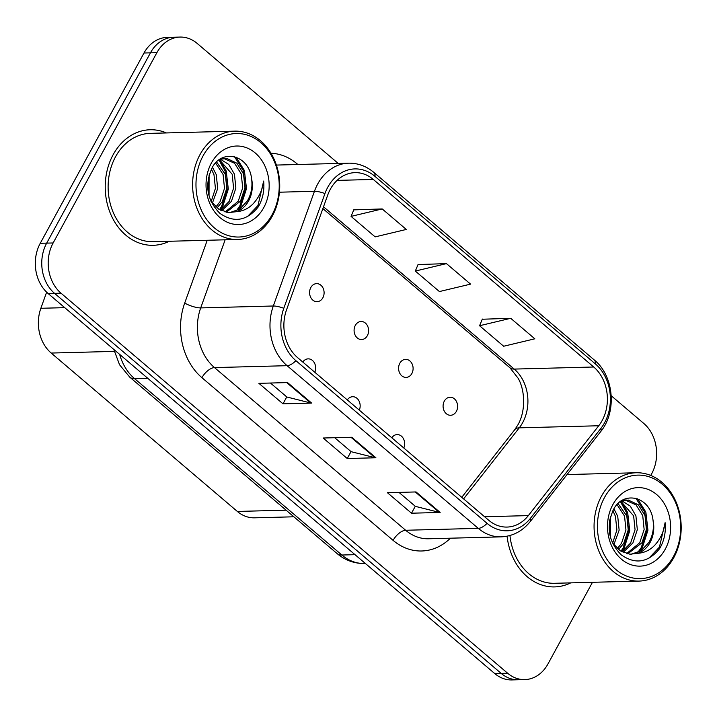 <?xml version="1.0" encoding="UTF-8"?>
<svg xmlns="http://www.w3.org/2000/svg" width="717" height="717" viewBox="0 0 717 717"><rect width="100%" height="100%" fill="white"/><g stroke="black" fill="none" stroke-linecap="round" stroke-linejoin="round"><path stroke-width="1.08" d="M310.82 287.526A9.034 7.26 88.5 0 0 310.488 296.937A9.034 7.26 88.5 0 0 317.084 301.687A9.034 7.26 88.5 0 0 322.865 297.779A9.034 7.26 88.5 0 0 323.197 288.377A9.034 7.26 88.5 0 0 316.609 283.627A9.034 7.26 88.5 0 0 310.82 287.526M355.318 325.393A9.034 7.26 88.5 0 0 354.996 334.803A9.034 7.26 88.5 0 0 361.583 339.544A9.034 7.26 88.5 0 0 367.364 335.646A9.034 7.26 88.5 0 0 367.696 326.235A9.034 7.26 88.5 0 0 361.108 321.494A9.034 7.26 88.5 0 0 355.318 325.393M399.817 363.259A9.034 7.26 88.5 0 0 399.494 372.67A9.034 7.26 88.5 0 0 406.082 377.411A9.034 7.26 88.5 0 0 411.863 373.512A9.034 7.26 88.5 0 0 412.194 364.102A9.034 7.26 88.5 0 0 405.607 359.36A9.034 7.26 88.5 0 0 399.817 363.259M444.316 401.126A9.034 7.26 88.5 0 0 443.993 410.536A9.034 7.26 88.5 0 0 450.581 415.277A9.034 7.26 88.5 0 0 456.37 411.379A9.034 7.26 88.5 0 0 456.693 401.968A9.034 7.26 88.5 0 0 450.106 397.227A9.034 7.26 88.5 0 0 444.316 401.126M314.799 372.248A9.034 7.26 88.5 0 0 314.575 363.214A9.034 7.26 88.5 0 0 308.167 358.858A9.034 7.26 88.5 0 0 302.807 362.049M359.298 410.115A9.034 7.26 88.5 0 0 359.074 401.081A9.034 7.26 88.5 0 0 352.665 396.716A9.034 7.26 88.5 0 0 347.306 399.916M403.796 447.982A9.034 7.26 88.5 0 0 403.572 438.947A9.034 7.26 88.5 0 0 397.164 434.583A9.034 7.26 88.5 0 0 391.805 437.782M293.862 516.796L254.508 517.826A36.119 29.038 -91.5 0 1 237.345 511.445L51.194 353.051A36.119 29.038 -91.5 0 1 40.86 308.283L46.641 292.169M113.134 154.72A57.799 46.462 88.5 0 0 111.027 214.93A57.799 46.462 88.5 0 0 153.205 245.304A57.799 46.462 88.5 0 0 169.266 241.27A57.799 46.462 88.5 0 1 153.205 245.304A57.799 46.462 88.5 0 1 111.027 214.93A57.799 46.462 88.5 0 1 113.134 154.72A57.799 46.462 88.5 0 1 150.167 129.75A57.799 46.462 88.5 0 0 113.134 154.72M507.089 536.199A57.799 46.462 88.5 0 0 554.662 586.909A57.799 46.462 88.5 0 0 570.723 582.876A57.799 46.462 88.5 0 1 554.662 586.909A57.799 46.462 88.5 0 1 507.089 536.199M330.304 189.288A38.53 30.974 -91.5 0 1 354.996 172.645A38.53 30.974 -91.5 0 1 373.297 179.447L593.712 366.996A38.53 30.974 -91.5 0 1 598.731 425.755L528.348 515.604A38.53 30.974 -91.5 0 1 507.044 527.067A38.53 30.974 -91.5 0 1 488.743 520.273L297.564 357.595A38.53 30.974 -91.5 0 1 286.54 309.843L327.696 195.132A38.53 30.974 -91.5 0 1 330.304 189.288M327.812 187.164A42.267 33.977 88.5 0 0 324.944 193.572L283.798 308.292A42.267 33.977 88.5 0 0 295.888 360.669L487.067 523.347A42.267 33.977 88.5 0 0 530.508 518.221L600.891 428.381A42.267 33.977 88.5 0 0 595.388 363.922L374.973 176.373A42.267 33.977 88.5 0 0 327.812 187.164M338.227 163.449L197.202 43.441A36.119 29.038 88.5 0 0 180.039 37.069L167.151 37.401A36.119 29.038 88.5 0 0 144 53.004L40.251 243.296A36.119 29.038 88.5 0 0 48.138 293.54L494.739 673.559L501.183 673.388A36.119 29.038 88.5 0 0 518.346 679.77A36.119 29.038 88.5 0 1 501.183 673.388L54.582 293.37L501.183 673.388L507.627 673.218A36.119 29.038 88.5 0 0 524.79 679.599A36.119 29.038 88.5 0 0 547.94 663.996L592.475 582.303M40.251 243.296L46.695 243.126A36.119 29.038 88.5 0 0 54.582 293.37A36.119 29.038 88.5 0 1 46.695 243.126L150.445 52.843L46.695 243.126L53.139 242.964A36.119 29.038 88.5 0 0 61.026 293.199L507.627 673.218M173.595 37.23A36.119 29.038 88.5 0 0 150.445 52.843A36.119 29.038 88.5 0 1 173.595 37.23M510.728 318.303L479.565 325.733L503.666 346.239L534.828 338.809L510.728 318.303L482.299 319.235M382.206 208.943L351.052 216.382L375.152 236.879L406.306 229.449L382.206 208.943L353.777 209.875M446.467 263.623L415.313 271.062L439.404 291.559L470.567 284.129L446.467 263.623L418.038 264.555M166.425 132.941A57.799 46.462 88.5 0 0 150.167 129.75A57.799 46.462 88.5 0 1 166.425 132.941M567.882 474.546A57.799 46.462 88.5 0 0 567.255 474.287A57.799 46.462 88.5 0 1 567.882 474.546M650.74 475.443L651.69 473.704A36.119 29.038 88.5 0 0 643.803 423.46L611.234 395.748M180.039 37.069A36.119 29.038 88.5 0 0 156.889 52.673L53.139 242.964M311.635 403.088L283 403.841L258.9 383.335L287.535 382.582L311.635 403.088A9.635 4.652 -49.6 0 1 310.703 402.999L286.746 382.609M440.148 512.449L411.513 513.202L387.413 492.696L416.057 491.943L440.148 512.449A9.635 4.652 -49.6 0 1 439.225 512.35L415.26 491.961M375.896 457.769L347.252 458.522L323.161 438.015L351.796 437.262L375.896 457.769A9.635 4.652 -49.6 0 1 374.964 457.67L350.998 437.28M347.252 458.522L351.025 451.602M334.705 437.711L351.124 451.683L374.964 457.67M411.513 513.202L415.286 506.283M398.966 492.391L415.385 506.363L439.225 512.35M283 403.841L286.764 396.922M270.443 383.03L286.863 397.003L310.703 402.999M415.313 271.062L418.119 264.367M351.052 216.382L353.857 209.687M479.565 325.733L482.371 319.047M494.739 673.559A36.119 29.038 88.5 0 0 511.902 679.931L524.79 679.599M212.357 203.225L217.681 188.544L216.265 174.67L212.474 167.204M217.036 207.948L222.342 201.602L226.778 188.311L225.353 174.428L216.597 161.997M215.593 163.028L223.086 174.491L224.502 188.365L220.065 201.656L215.88 206.989M221.661 210.771L231.43 201.36L235.866 188.069L234.45 174.195L228.813 164.498L220.307 159.174M219.393 159.676L232.174 174.249L233.59 188.132L229.162 201.423L220.513 210.198M226.249 212.277L240.527 201.119L244.963 187.827L243.538 173.953L236.861 163.207L226.904 158.466L219.94 159.299M223.686 158.448L234.584 163.27L241.27 174.016L242.687 187.89L238.25 201.181L225.102 212.008M210.915 201.172L218.775 209.185L228.445 212.599L236.511 211.694A27.219 21.877 88.5 0 0 248.602 200.912A27.219 21.877 88.5 0 0 251.568 178.65C252.698 186.814 251.291 194.244 247.347 200.939L239.684 209.095L229.664 212.68M208.127 191.726L208.199 178.811M211.407 169.104L213.989 174.733L215.432 188.392L211.174 201.567M221.221 158.529L224.824 158.376M272.137 214.661A51.776 41.622 88.5 0 0 260.836 142.656A51.776 41.622 88.5 0 0 203.063 155.885A51.776 41.622 88.5 0 0 214.365 227.889A51.776 41.622 88.5 0 0 272.137 214.661M272.317 216.068A54.187 43.558 88.5 0 0 274.279 159.613A54.187 43.558 88.5 0 0 234.746 131.148A54.187 43.558 88.5 0 0 200.025 154.549A54.187 43.558 88.5 0 0 198.053 211.004A54.187 43.558 88.5 0 0 237.587 239.478A54.187 43.558 88.5 0 0 272.317 216.068M234.746 131.148L150.265 133.362A54.187 43.558 88.5 0 0 115.536 156.772A54.187 43.558 88.5 0 0 113.573 213.218A54.187 43.558 88.5 0 0 153.106 241.692L237.587 239.478M251.568 178.65C249.005 154.738 221.795 148.338 212.026 167.957C204.435 185.004 206.989 200.079 219.689 213.182C233.823 223.086 246.63 221.069 258.084 207.123L259.043 205.483C262.978 198.071 264.519 189.933 263.65 181.06C262.512 189.602 259.195 196.969 253.719 203.153C248.969 208.324 243.233 211.174 236.511 211.694M211.407 162.983A39.256 31.557 88.5 0 0 219.985 217.592A39.256 31.557 88.5 0 0 263.793 207.554A39.256 31.557 88.5 0 0 255.216 152.954A39.256 31.557 88.5 0 0 211.407 162.983M236.153 157.184L244.407 170.538L246.487 188.625L240.93 205.958L238.116 210.054M220.074 159.945L226.222 171.013L228.302 189.1L222.745 206.433L220.289 210.081M209.086 175.002L209.032 195.875M263.65 181.06L257.986 205.51L247.401 216.651M234.45 156.673L243.269 170.565L245.348 188.661L239.801 205.985L236.234 210.995M218.954 159.99L225.084 171.04L227.164 189.136L221.616 206.46L219.51 209.633M208.468 177.44L208.441 193.402M613.815 544.83L619.138 530.159L617.722 516.276L613.931 508.819M618.502 549.563L623.799 543.208L628.235 529.917L626.81 516.043L618.054 503.603M617.05 504.643L624.543 516.097L625.959 529.98L621.522 543.271L617.337 548.595M623.118 552.377L632.896 542.966L637.323 529.675L635.907 515.801L630.279 506.103L621.764 500.789M620.85 501.282L633.631 515.864L635.056 529.738L630.619 543.029L621.971 551.812M627.707 553.883L641.984 542.733L646.42 529.442L645.004 515.559L638.318 504.813L628.361 500.072L621.406 500.914M625.143 500.063L636.042 504.876L642.728 515.622L644.144 529.496L639.707 542.787L626.559 553.614M612.372 542.778L620.232 550.79L629.902 554.214L637.969 553.3A27.219 21.877 88.5 0 0 650.059 542.518A27.219 21.877 88.5 0 0 653.026 520.264C654.155 528.42 652.748 535.85 648.804 542.554L641.15 550.701L631.121 554.286M609.584 533.34L609.656 520.417M612.874 510.71L615.446 516.339L616.889 529.997L612.632 543.172M622.679 500.143L626.282 499.991M673.595 556.267A51.776 41.622 88.5 0 0 662.293 484.262A51.776 41.622 88.5 0 0 604.521 497.49A51.776 41.622 88.5 0 0 615.822 569.495A51.776 41.622 88.5 0 0 673.595 556.267M673.774 557.674A54.187 43.558 88.5 0 0 675.737 501.228A54.187 43.558 88.5 0 0 636.203 472.754A54.187 43.558 88.5 0 0 601.482 496.164A54.187 43.558 88.5 0 0 599.511 552.61A54.187 43.558 88.5 0 0 639.053 581.084A54.187 43.558 88.5 0 0 673.774 557.674M653.026 520.264C650.462 496.352 623.252 489.953 613.483 509.572C605.892 526.61 608.446 541.685 621.146 554.788C635.28 564.7 648.087 562.684 659.541 548.738L660.5 547.089C664.435 539.686 665.976 531.548 665.107 522.666C663.969 531.216 660.662 538.575 655.177 544.759C650.427 549.939 644.691 552.78 637.969 553.3M612.865 504.598A39.256 31.557 88.5 0 0 621.442 559.197A39.256 31.557 88.5 0 0 665.251 549.168A39.256 31.557 88.5 0 0 656.682 494.569A39.256 31.557 88.5 0 0 612.865 504.598M509.948 535.509A54.187 43.558 88.5 0 0 554.564 583.297L639.053 581.084M637.61 498.799L645.865 512.144L647.944 530.239L642.396 547.564L639.573 551.669M621.531 501.559L627.68 512.619L629.759 530.714L624.202 548.039L621.747 551.687M610.543 516.616L610.49 537.481M665.107 522.666L659.443 547.116L648.858 558.265M635.907 498.279L644.726 512.18L646.806 530.266L641.258 547.591L637.691 552.601M620.411 501.604L626.541 512.655L628.621 530.741L623.073 548.075L620.967 551.248M609.925 519.045L609.898 535.016M64.736 307.656L40.86 308.283M114.254 351.393L51.194 353.051M286.083 510.172L237.345 511.445M598.731 425.755L519.251 427.843A38.53 30.974 88.5 0 0 522.648 422.672A38.53 30.974 88.5 0 0 514.232 369.085L323.51 206.792M463.603 498.88L519.251 427.843A21.671 9.24 -141.9 0 0 514.743 429.689L518.077 424.598C525.928 410.707 524.969 389.958 518.14 378.271L509.921 367.749A21.671 10.459 -49.6 0 0 514.232 369.085L593.712 366.996M373.297 179.447L337.08 180.397M487.067 523.347A12.037 5.808 130.4 0 1 478.266 528.357L287.087 365.688A48.164 38.718 -91.5 0 1 273.311 305.998L314.458 191.278A48.164 38.718 -91.5 0 1 317.721 183.982A48.164 38.718 -91.5 0 1 348.587 163.18L276.386 165.071M324.944 193.572A12.037 3.119 19.7 0 0 314.458 191.278L279.442 192.201M283.798 308.292A12.037 3.119 19.7 0 0 273.311 305.998L200.706 307.907A48.164 38.718 88.5 0 0 214.491 367.588L287.087 365.688A12.037 5.808 -49.6 0 0 295.888 360.669M501.138 536.863A48.164 38.718 -91.5 0 1 478.266 528.357L405.661 530.266A48.164 38.718 88.5 0 0 428.542 538.772L501.138 536.863C512.727 536.334 522.442 531.207 530.275 521.501L600.658 431.652C617.095 411.791 613.967 375.789 594.276 359.97L373.862 172.421A12.037 5.808 130.4 0 1 374.973 176.373M530.508 518.221A12.037 5.136 38.1 0 1 530.275 521.501M600.891 428.381A12.037 5.136 38.1 0 1 600.658 431.652M595.388 363.922A12.037 5.808 -49.6 0 0 594.276 359.97M270.981 153.25A60.201 48.398 -91.5 0 1 297.107 163.861L297.869 164.507M450.41 538.189A60.201 48.398 -91.5 0 1 393.104 540.367L201.925 377.689A60.201 48.398 -91.5 0 1 184.699 303.085L207.231 240.267M156.889 52.673L144 53.004M61.026 293.199L48.138 293.54M225.138 239.801L200.706 307.907A12.037 3.119 -160.3 0 1 184.699 303.085M201.925 377.689A12.037 5.808 -49.6 0 1 214.491 367.588L405.661 530.266A12.037 5.808 -49.6 0 0 393.104 540.367M297.107 163.861A12.037 5.808 -49.6 0 0 296.757 164.534M528.348 515.604L484.602 516.751M119.64 354.377A48.164 38.718 88.5 0 0 134.581 378.648L147.765 378.307M337.044 553.533A24.082 11.615 -49.6 0 0 341.848 555.021A48.164 38.718 88.5 0 0 364.72 563.517C354.359 563.643 345.128 560.318 337.044 553.533L129.777 377.169A24.082 11.615 -49.6 0 0 134.581 378.648L341.848 555.021L355.032 554.671M373.862 172.421C366.333 166.12 357.908 163.037 348.587 163.18M461.766 497.311L514.743 429.689M509.921 367.749L322.865 208.584M364.72 563.517L365.401 563.499M129.777 377.169L119.551 364.765L113.815 349.421M567.039 474.564L636.203 472.754"/></g></svg>
